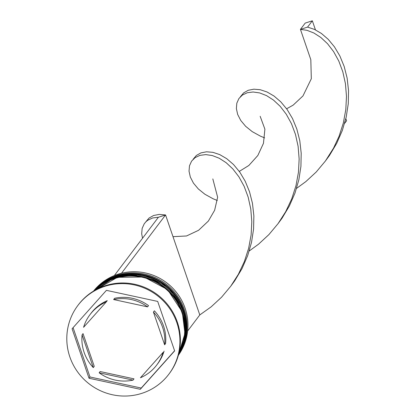 <?xml version="1.0" encoding="UTF-8"?>
<svg xmlns="http://www.w3.org/2000/svg" width="416" height="416" viewBox="0 0 416 416"><rect width="100%" height="100%" fill="white"/><g stroke="black" fill="none" stroke-linecap="round" stroke-linejoin="round"><path stroke-width="0.62" d="M178.365 355.28A53.212 52.047 -142.9 0 0 185.115 308.246A53.212 52.047 -142.9 0 0 143.863 272.636A53.212 52.047 -142.9 0 0 93.496 291.122M93.642 291.028A53.212 52.047 37.1 0 1 143.796 273.926A53.212 52.047 37.1 0 1 184.257 309.379A53.212 52.047 37.1 0 1 178.412 355.113M94.229 290.68A53.212 52.047 37.1 0 1 182.827 311.272A53.212 52.047 37.1 0 1 178.589 354.453M168.834 374.213L169.312 373.584A57.013 55.765 -142.9 0 0 177.341 322.109A57.013 55.765 -142.9 0 0 132.47 283.832A57.013 55.765 -142.9 0 0 78.354 304.819L77.88 305.453A57.013 55.765 -142.9 0 0 69.852 356.923A57.013 55.765 -142.9 0 0 114.722 395.2A57.013 55.765 -142.9 0 0 168.834 374.213A57.013 55.765 -142.9 0 0 176.862 322.738A57.013 55.765 -142.9 0 0 131.992 284.466A57.013 55.765 -142.9 0 0 77.88 305.453M178.511 354.739A53.212 52.047 -142.9 0 0 183.305 310.643A53.212 52.047 -142.9 0 0 93.98 290.831M178.797 353.631A53.212 52.047 -142.9 0 0 181.875 312.53A53.212 52.047 -142.9 0 0 94.962 290.254M84.12 352.368A41.808 40.893 -142.9 0 0 93.288 367.593L94.24 366.33L83.034 333.606L82.082 334.864A41.808 40.893 -142.9 0 0 84.12 352.368M147.56 306.873A41.808 40.893 -142.9 0 0 113.646 299.551L114.598 298.293A41.808 40.893 -142.9 0 1 148.517 305.609L147.56 306.873L113.646 299.551M164.627 344.802A41.808 40.893 -142.9 0 0 153.426 312.073L154.378 310.814A41.808 40.893 -142.9 0 1 165.584 343.538L164.627 344.802L153.426 312.073M140.426 377.759A41.808 40.893 -142.9 0 0 156.707 365.045A41.808 40.893 -142.9 0 0 163.134 352.352L140.426 377.759L163.134 352.352M156.707 365.045L157.659 363.787A41.808 40.893 -142.9 0 0 164.086 351.094M99.148 372.793A41.808 40.893 -142.9 0 0 133.068 380.11L134.02 378.851L100.105 371.535L99.148 372.793L133.068 380.11M82.082 334.864L93.288 367.593M157.69 301.418L106.418 290.352L72.082 328.77L89.019 378.243L140.296 389.308L174.632 350.896L157.69 301.418M73.081 327.647L89.976 376.984L141.248 388.05L174.585 350.756M141.248 388.05L140.296 389.308M89.976 376.984L89.019 378.243M106.288 301.902L107.24 300.643A41.808 40.893 -142.9 0 0 90.958 313.357L90.007 314.621A41.808 40.893 -142.9 0 0 83.58 327.309L106.288 301.902A41.808 40.893 -142.9 0 0 90.007 314.621M114.66 275.428L121.8 273.166M187.652 330.99L199.794 314.933L165.563 214.952L158.428 217.23L152.615 217.968L147.8 220.215L145.985 221.707L144.238 223.777L142.147 228.4L141.695 233.808L142.527 238.269M121.722 272.943L165.563 214.952L159.177 214.412L153.566 215.509L149.016 218.078L145.751 221.941M114.587 275.22L158.428 217.23M230.755 286.208L234.733 280.79L242.029 268.596L247.655 255.684L251.519 242.377L253.583 229.003L253.869 215.883L252.46 203.346L249.501 191.688L245.19 181.189L239.767 172.068L233.511 164.523L226.73 158.683L219.747 154.612L212.904 152.334L206.518 151.798L200.902 152.896L196.352 155.464L193.086 159.328M325.432 160.976L329.404 155.558L336.705 143.364L342.332 130.452L346.195 117.146L348.26 103.771L348.54 90.652L347.136 78.114L344.178 66.456L339.867 55.957L334.443 46.836L328.188 39.291L321.407 33.452L314.423 29.38L307.575 27.102L300.44 29.385L306.961 30.311L313.867 32.994L320.835 37.471L327.522 43.711L333.616 51.631L338.811 61.079L342.831 71.869L345.452 83.751L346.481 96.45L345.795 109.658L343.325 123.048L339.05 136.292L333.554 148.101L325.374 161.054L316.243 171.98L305.854 181.594L296.577 188.365M199.794 314.933L211.177 306.826L221.567 297.211L230.698 286.286L238.358 274.295L244.374 261.524L248.648 248.279L251.124 234.889L251.805 221.681L250.775 208.983L248.154 197.101L244.135 186.311L238.94 176.862L232.846 168.943L226.158 162.703L219.196 158.226L212.285 155.542L205.769 154.612L199.95 155.35L195.135 157.602L191.573 161.158L189.483 165.786L189.03 171.189L190.33 177.065L193.424 183.092L198.307 188.932L204.911 194.262L213.101 198.78L217.303 200.486M286.629 108.789L293.166 105.123L302.973 95.924L311.319 78.733L310.814 59.675L300.44 29.385L305.209 23.078L312.343 20.8L307.575 27.102M278.091 223.59L282.069 218.176L289.364 205.977L294.996 193.071L298.86 179.764L300.919 166.384L301.205 153.265L299.796 140.728L296.842 129.074L292.526 118.57L287.102 109.455L280.847 101.91L274.066 96.065L267.088 91.998L260.239 89.721L253.854 89.18L248.243 90.277L243.688 92.846L240.422 96.71M249.236 250.978L258.518 244.213L268.902 234.598L278.034 223.668L285.693 211.676L291.715 198.905L295.984 185.661L298.459 172.271L299.146 159.063L298.111 146.364L295.495 134.482L291.47 123.698L286.276 114.244L280.186 106.33L273.494 100.084L266.531 95.612L259.626 92.924L253.105 91.998L247.291 92.737L242.471 94.983L238.909 98.545L236.824 103.168L236.371 108.576L237.666 114.452L240.765 120.479L245.648 126.318L252.247 131.648L260.437 136.162L264.638 137.873M345.847 118.664L346.575 120.78L344.625 123.354M312.343 20.8L315.448 29.864M183.685 310.138A53.212 52.047 -142.9 0 0 143.79 274.799A53.212 52.047 -142.9 0 0 93.818 290.924L116.501 276.125L143.811 274.763L168.418 287.196L183.7 310.081L186.202 333.19L178.464 354.916A53.212 52.047 -142.9 0 0 183.685 310.138M93.855 290.904A53.212 52.047 37.1 0 1 143.796 274.945A53.212 52.047 37.1 0 1 183.591 310.263A53.212 52.047 37.1 0 1 178.474 354.874M94.624 290.446L117.426 277.316L143.998 277.025L167.601 289.64L182.27 311.974L184.938 333.45L178.703 354.011A53.212 52.047 -142.9 0 0 182.255 312.026A53.212 52.047 -142.9 0 0 94.63 290.446M94.708 290.399A53.212 52.047 37.1 0 1 182.161 312.156A53.212 52.047 37.1 0 1 178.724 353.917M172.999 236.662L186.514 235.976L198.583 230.287L208.369 221.068L214.63 210.278L217.636 197.236L212.82 178.901M240.256 97.016L240.661 96.476M239.288 171.402L248.841 165.48L257.832 155.501L263.463 143.328L264.898 129.173L260.161 116.288"/></g></svg>
